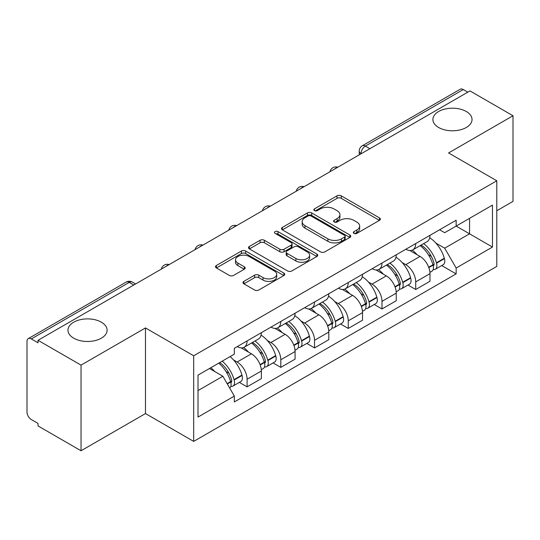 <?xml version="1.0" encoding="UTF-8"?>
<svg xmlns="http://www.w3.org/2000/svg" width="540" height="540" viewBox="0 0 540 540"><rect width="100%" height="100%" fill="white"/><g stroke="black" fill="none" stroke-linecap="round" stroke-linejoin="round"><path stroke-width="0.81" d="M353.943 233.368A2.099 1.215 0 0 0 356.913 233.368L379.458 220.347A3.004 1.735 0 0 0 380.342 219.125A3.004 1.735 0 0 0 379.458 217.897L341.267 195.845A3.004 1.735 0 0 0 337.021 195.845L314.476 208.865A2.099 1.215 0 0 0 313.855 209.722A2.099 1.215 0 0 0 314.476 210.58A2.099 1.215 0 0 0 317.446 210.58L320.362 208.892A9.605 5.542 0 0 1 333.943 208.892L337.129 210.728A9.605 5.542 0 0 1 339.937 214.65A9.605 5.542 0 0 1 337.129 218.572L334.206 220.259A2.099 1.215 0 0 0 333.592 221.117A2.099 1.215 0 0 0 334.206 221.974A2.099 1.215 0 0 0 337.176 221.974L340.099 220.286A9.605 5.542 0 0 1 353.68 220.286L356.859 222.122A9.605 5.542 0 0 1 359.674 226.044A9.605 5.542 0 0 1 356.859 229.966L353.943 231.653A2.099 1.215 0 0 0 353.329 232.511A2.099 1.215 0 0 0 353.943 233.368L353.943 231.653M101.372 322.198A19.568 11.3 0 0 0 80.048 319.748A19.568 11.3 0 0 0 67.966 330.19A19.568 11.3 0 0 0 73.697 338.175A19.568 11.3 0 0 0 95.02 340.625A19.568 11.3 0 0 0 107.102 330.19A19.568 11.3 0 0 0 101.372 322.198M466.304 111.51A19.568 11.3 0 0 0 444.98 109.06A19.568 11.3 0 0 0 432.898 119.495A19.568 11.3 0 0 0 438.629 127.487A19.568 11.3 0 0 0 459.952 129.931A19.568 11.3 0 0 0 472.034 119.495A19.568 11.3 0 0 0 466.304 111.51M243.864 281.36A3.004 1.735 0 0 0 242.98 282.589A3.004 1.735 0 0 0 243.864 283.81L254.576 290A3.004 1.735 0 0 0 258.822 290L283.865 275.542A3.004 1.735 0 0 0 284.742 274.32A3.004 1.735 0 0 0 283.865 273.091L245.666 251.039A3.004 1.735 0 0 0 241.421 251.039L216.378 265.498A3.004 1.735 0 0 0 215.501 266.719A3.004 1.735 0 0 0 216.378 267.948L229.325 275.42A3.004 1.735 0 0 0 233.57 275.42L244.282 269.231A3.004 1.735 0 0 0 245.167 268.009A3.004 1.735 0 0 0 244.282 266.78L237.863 263.075A8.026 4.637 0 0 1 235.514 259.801A8.026 4.637 0 0 1 240.469 255.515A8.026 4.637 0 0 1 249.217 256.52L274.367 271.04A8.026 4.637 0 0 1 276.716 274.32A8.026 4.637 0 0 1 271.762 278.6A8.026 4.637 0 0 1 263.014 277.594L258.822 275.177A3.004 1.735 0 0 0 254.576 275.177L243.864 281.36L243.864 283.81M193.685 355.772L145.476 327.942L81.047 365.135L38.023 340.301L469.976 90.916L513 115.749L448.578 152.948L496.787 180.779L193.685 355.772L193.685 441.403L496.787 266.409L496.787 180.779M320.571 251.897A3.004 1.735 0 0 0 324.817 251.897L349.859 237.438A3.004 1.735 0 0 0 350.737 236.216A3.004 1.735 0 0 0 349.859 234.988L311.661 212.935A3.004 1.735 0 0 0 307.415 212.935L282.38 227.394A3.004 1.735 0 0 0 281.495 228.616A3.004 1.735 0 0 0 282.38 229.844L320.571 251.897M275.893 233.82A2.099 1.215 0 0 1 278.026 234.117L278.026 231.62L316.859 254.043A3.004 1.735 0 0 1 317.736 255.265A3.004 1.735 0 0 1 316.859 256.493L291.823 270.945A3.004 1.735 0 0 1 287.577 270.945L249.379 248.893L249.379 246.443A3.004 1.735 0 0 0 248.501 247.671A3.004 1.735 0 0 0 249.379 248.893M249.379 246.443L260.098 240.26A3.004 1.735 0 0 1 264.337 240.26L279.828 249.203A3.004 1.735 0 0 0 284.074 249.203L291.182 245.099A3.004 1.735 0 0 0 292.059 243.871A3.004 1.735 0 0 0 291.182 242.649L275.056 233.334A2.099 1.215 0 0 1 274.442 232.477A2.099 1.215 0 0 1 275.738 231.356A2.099 1.215 0 0 1 278.026 231.62M81.047 365.135L81.047 450.765L38.023 425.925L38.023 423.428L31.327 419.56A6.116 3.53 -120 0 1 27 412.067L27 341.422A6.116 3.53 -120 0 1 28.269 338.621L126.205 282.082A6.116 3.53 60 0 1 129.256 282.386L31.327 338.924A6.116 3.53 -120 0 0 28.269 338.621M496.787 210.742L513 201.38L513 115.749M81.047 450.765L145.476 413.566L193.685 441.403M38.023 340.301L38.023 342.792L31.327 338.924M369.88 148.703L365.344 146.084A6.116 3.53 60 0 0 362.286 145.78L460.222 89.235A6.116 3.53 60 0 1 463.273 89.539L365.344 146.084A6.116 3.53 120 0 0 361.017 153.569L361.017 153.819M467.815 92.165L463.273 89.539M415.712 243.567A14.067 8.12 60 0 1 412.803 249.878L427.073 241.643A14.067 8.12 -120 0 0 429.982 235.325M402.172 262.582L405.769 264.661A14.067 8.12 60 0 1 415.712 281.887L429.982 273.645A14.067 8.12 -120 0 0 420.039 256.419L409.826 250.526M429.982 273.645L429.982 281.259L415.712 289.501L407.977 285.032M412.803 249.878A14.067 8.12 60 0 1 405.877 249.244M415.712 281.887L415.712 289.501M381.989 263.034A14.067 8.12 60 0 1 379.073 269.352L393.343 261.11A14.067 8.12 -120 0 0 396.259 254.799M374.247 304.506L381.989 308.968L396.259 300.733L396.259 293.119A14.067 8.12 -120 0 0 386.309 275.893L376.096 270M379.073 269.352A14.067 8.12 60 0 1 372.155 268.718M368.442 282.056L372.04 284.128A14.067 8.12 60 0 1 381.989 301.354L381.989 308.968M348.26 282.508A14.067 8.12 60 0 1 345.35 288.819L359.62 280.584A14.067 8.12 -120 0 0 362.529 274.273M340.524 323.973L348.26 328.442L362.529 320.207L362.529 312.593A14.067 8.12 -120 0 0 352.586 295.367L342.374 289.467M345.35 288.819A14.067 8.12 60 0 1 338.425 288.185M334.719 301.523L338.317 303.601A14.067 8.12 60 0 1 348.26 320.828L348.26 328.442M314.537 301.982A14.067 8.12 60 0 1 311.621 308.293L325.89 300.058A14.067 8.12 -120 0 0 328.806 293.74M306.801 343.447L314.537 347.915L328.806 339.674L328.806 332.06A14.067 8.12 -120 0 0 318.857 314.834L308.644 308.941M311.621 308.293A14.067 8.12 60 0 1 304.702 307.658M300.996 320.996L304.594 323.075A14.067 8.12 60 0 1 314.537 340.301L314.537 347.915M280.807 321.449A14.067 8.12 60 0 1 277.898 327.767L292.167 319.525A14.067 8.12 -120 0 0 295.076 313.214M273.071 362.921L280.807 367.382L295.076 359.147L295.076 351.533A14.067 8.12 -120 0 0 285.134 334.307L274.921 328.415M277.898 327.767A14.067 8.12 60 0 1 270.972 327.132M267.266 340.47L270.864 342.542A14.067 8.12 60 0 1 280.807 359.768L280.807 367.382M247.084 340.922A14.067 8.12 60 0 1 244.168 347.233L258.437 338.999A14.067 8.12 -120 0 0 261.353 332.687M239.348 382.388L247.084 386.856L261.353 378.621L261.353 371.007A14.067 8.12 -120 0 0 251.411 353.781L241.198 347.882M244.168 347.233A14.067 8.12 60 0 1 237.249 346.599M233.543 359.937L237.141 362.016A14.067 8.12 60 0 1 247.084 379.242L247.084 386.856M439.601 229.77L444.683 232.706L492.46 205.119L469.544 218.349L469.544 233.827L444.683 248.184L435.895 243.108M198.011 390.602L222.872 376.245L234.326 396.09L198.011 417.062L198.011 375.125L234.326 354.152L234.326 348.287L456.145 220.226L456.145 226.091L492.46 247.064L456.145 268.029L444.683 248.184M492.46 205.119L492.46 247.064M234.326 396.09L234.326 401.956L456.145 273.895L456.145 268.029M145.476 327.942L145.476 413.566M222.872 376.245L209.466 368.51M441.7 265.559L456.145 273.895M354.78 233.665L356.859 232.463A9.605 5.542 0 0 0 359.674 228.542L359.674 226.044M339.937 214.65L339.937 217.148A9.605 5.542 0 0 1 337.129 221.069L335.05 222.271M379.424 220.374L341.267 198.342A3.004 1.735 0 0 0 337.021 198.342L315.313 210.877M349.819 237.465L311.661 215.433A3.004 1.735 0 0 0 307.415 215.433L282.413 229.865M344.554 237.074A2.099 1.215 0 0 0 345.168 236.216A2.099 1.215 0 0 0 344.554 235.359L311.026 216A2.099 1.215 0 0 0 308.057 216L304.978 217.775A9.605 5.542 0 0 0 302.164 221.697A9.605 5.542 0 0 0 304.978 225.619L327.895 238.849A9.605 5.542 0 0 0 341.476 238.849L344.554 237.074L344.554 239.571A2.099 1.215 0 0 0 345.168 238.714L345.168 236.216M302.164 221.697L302.164 224.195A9.605 5.542 0 0 0 304.978 228.116L304.978 225.619M344.554 239.571L341.476 241.346A9.605 5.542 0 0 1 327.895 241.346L304.978 228.116M249.419 248.92L260.098 242.757L260.098 240.26M292.059 243.871L292.059 246.368A3.004 1.735 0 0 1 291.182 247.59L284.074 251.701A3.004 1.735 0 0 1 279.828 251.701L264.337 242.757A3.004 1.735 0 0 0 260.098 242.757M278.026 234.117L316.818 256.514M295.906 258.485A8.026 4.637 0 0 0 304.654 259.484A8.026 4.637 0 0 0 309.609 255.204A8.026 4.637 0 0 0 307.26 251.93L298.397 246.814A3.004 1.735 0 0 0 294.151 246.814L287.044 250.918A3.004 1.735 0 0 0 286.166 252.14A3.004 1.735 0 0 0 287.044 253.368L295.906 258.485L295.906 260.975A8.026 4.637 0 0 0 304.654 261.981A8.026 4.637 0 0 0 309.609 257.702L309.609 255.204M286.166 252.14L286.166 254.637A3.004 1.735 0 0 0 287.044 255.866L287.044 253.368M295.906 260.975L287.044 255.866M276.716 274.32L276.716 276.811A8.026 4.637 0 0 1 271.762 281.097A8.026 4.637 0 0 1 263.014 280.091L258.822 277.668A3.004 1.735 0 0 0 254.576 277.668L243.898 283.838M235.514 259.801L235.514 262.298A8.026 4.637 0 0 0 237.863 265.572L237.863 263.075M244.249 269.257L237.863 265.572M283.824 275.562L245.666 253.537A3.004 1.735 0 0 0 241.421 253.537L216.419 267.968M421.025 245.133A19.265 11.124 60 0 1 421.119 245.187A19.265 11.124 60 0 1 433.796 262.474L433.904 262.872A3.746 2.16 60 0 1 433.316 265.815A3.746 2.16 60 0 1 433.229 265.856M420.181 245.619A23.234 13.412 60 0 1 432.945 264.789L433.06 265.187A7.722 4.455 60 0 1 431.845 271.249L429.921 272.363M433.161 269.548A7.722 4.455 -120 0 0 435.301 269.257A7.722 4.455 -120 0 0 436.523 263.196L436.408 262.791A23.234 13.412 -120 0 0 423.637 243.621M429.692 237.796A23.234 13.412 60 0 1 444.299 258.235L444.413 258.64A7.722 4.455 60 0 1 443.192 264.701L435.301 269.257M412.256 250.148A23.234 13.412 60 0 1 417.103 254.732M428.402 254.759L431.365 256.473M387.295 264.607A19.265 11.124 60 0 1 387.389 264.661A19.265 11.124 60 0 1 400.066 281.941L400.181 282.346A3.746 2.16 60 0 1 399.587 285.282A3.746 2.16 60 0 1 399.506 285.329M386.451 265.093A23.234 13.412 60 0 1 399.222 284.263L399.337 284.661A7.722 4.455 60 0 1 398.115 290.723L396.198 291.829M399.438 289.015A7.722 4.455 -120 0 0 401.578 288.725A7.722 4.455 -120 0 0 402.793 282.663L402.685 282.265A23.234 13.412 -120 0 0 389.914 263.095M395.962 257.269A23.234 13.412 60 0 1 410.576 277.709L410.683 278.107A7.722 4.455 60 0 1 409.469 284.168L401.578 288.725M378.526 269.622A23.234 13.412 60 0 1 383.38 274.199M394.679 274.232L397.643 275.94M353.572 284.074A19.265 11.124 60 0 1 353.666 284.128A19.265 11.124 60 0 1 366.343 301.415L366.451 301.813A3.746 2.16 60 0 1 365.863 304.756A3.746 2.16 60 0 1 365.776 304.803M352.728 284.56A23.234 13.412 60 0 1 365.499 303.737L365.607 304.135A7.722 4.455 60 0 1 364.392 310.196L362.468 311.303M365.708 308.488A7.722 4.455 -120 0 0 367.848 308.198A7.722 4.455 -120 0 0 369.07 302.137L368.955 301.738A23.234 13.412 -120 0 0 356.184 282.562M362.239 276.737A23.234 13.412 60 0 1 376.846 297.182L376.961 297.581A7.722 4.455 60 0 1 375.739 303.642L367.848 308.198M344.804 289.089A23.234 13.412 60 0 1 349.657 293.672M360.95 293.706L363.913 295.414M319.842 303.548A19.265 11.124 60 0 1 319.943 303.601A19.265 11.124 60 0 1 332.613 320.888L332.728 321.287A3.746 2.16 60 0 1 332.134 324.23A3.746 2.16 60 0 1 332.053 324.27M318.998 304.034A23.234 13.412 60 0 1 331.769 323.204L331.884 323.602A7.722 4.455 60 0 1 330.662 329.663L328.745 330.777M331.985 327.962A7.722 4.455 -120 0 0 334.125 327.672A7.722 4.455 -120 0 0 335.34 321.611L335.232 321.206A23.234 13.412 -120 0 0 322.461 302.036M328.509 296.21A23.234 13.412 60 0 1 343.123 316.656L343.238 317.054A7.722 4.455 60 0 1 342.016 323.116L334.125 327.672M311.074 308.563A23.234 13.412 60 0 1 315.927 313.146M327.226 313.173L330.19 314.888M286.119 323.021A19.265 11.124 60 0 1 286.214 323.075A19.265 11.124 60 0 1 298.89 340.362L299.005 340.76A3.746 2.16 60 0 1 298.411 343.697A3.746 2.16 60 0 1 298.323 343.744M285.275 323.507A23.234 13.412 60 0 1 298.046 342.677L298.161 343.076A7.722 4.455 60 0 1 296.939 349.137L295.022 350.244M298.256 347.429A7.722 4.455 -120 0 0 300.395 347.139A7.722 4.455 -120 0 0 301.617 341.078L301.502 340.679A23.234 13.412 -120 0 0 288.731 321.509M294.786 315.684A23.234 13.412 60 0 1 309.393 336.123L309.508 336.521A7.722 4.455 60 0 1 308.286 342.583L300.395 347.139M277.351 328.037A23.234 13.412 60 0 1 282.204 332.613M293.497 332.647L296.46 334.355M252.389 342.488A19.265 11.124 60 0 1 252.491 342.549A19.265 11.124 60 0 1 265.16 359.829L265.275 360.227A3.746 2.16 60 0 1 264.681 363.17A3.746 2.16 60 0 1 264.6 363.218M251.546 342.974A23.234 13.412 60 0 1 264.317 362.151L264.431 362.549A7.722 4.455 60 0 1 263.209 368.611L261.293 369.718M264.533 366.903A7.722 4.455 -120 0 0 266.672 366.613A7.722 4.455 -120 0 0 267.894 360.551L267.779 360.153A23.234 13.412 -120 0 0 255.008 340.976M261.063 335.151A23.234 13.412 60 0 1 275.67 355.597L275.785 355.995A7.722 4.455 60 0 1 274.563 362.057L266.672 366.613M243.621 347.504A23.234 13.412 60 0 1 248.474 352.087M259.774 352.12L262.737 353.828M219.706 362.596A19.265 11.124 60 0 1 231.437 379.303L231.552 379.701A3.746 2.16 60 0 1 230.958 382.644A3.746 2.16 60 0 1 230.877 382.685M218.727 363.163A23.234 13.412 60 0 1 230.594 381.618L230.708 382.016A7.722 4.455 60 0 1 229.649 387.983M230.81 386.377A7.722 4.455 -120 0 0 232.943 386.087A7.722 4.455 -120 0 0 234.164 380.025L234.05 379.62A23.234 13.412 -120 0 0 222.183 361.166M230.074 356.609A23.234 13.412 60 0 1 241.94 375.07L242.055 375.469A7.722 4.455 60 0 1 240.833 381.53L232.943 386.087M210.836 367.72A23.234 13.412 60 0 1 214.751 371.561M226.051 371.588L229.007 373.302M361.233 153.697L361.017 153.569A6.116 3.53 0 0 1 359.228 151.072L359.228 154.852M280.807 359.768L295.076 351.533M314.537 340.301L328.806 332.06M348.26 320.828L362.529 312.593M381.989 301.354L396.259 293.119M247.084 379.242L261.353 371.007M237.141 362.016L251.411 353.781M270.864 342.542L285.134 334.307M304.594 323.075L318.857 314.834M338.317 303.601L352.586 295.367M372.04 284.128L386.309 275.893M405.769 264.661L420.039 256.419M337.291 167.522A6.116 3.53 120 0 0 334.591 169.081M303.561 186.995A6.116 3.53 120 0 0 300.861 188.548M269.838 206.462A6.116 3.53 120 0 0 267.138 208.022M236.108 225.936A6.116 3.53 120 0 0 233.408 227.495M202.385 245.41A6.116 3.53 120 0 0 199.685 246.962M168.656 264.877A6.116 3.53 120 0 0 165.956 266.436M133.799 285.005L129.256 282.386A6.116 3.53 120 0 1 132.314 282.082A6.116 6.116 0 0 0 126.205 282.082M356.859 232.463L356.859 229.966M334.206 221.974L334.206 220.259M337.129 221.069L337.129 218.572M314.476 210.58L314.476 208.865M337.021 198.342L337.021 195.845M341.267 198.342L341.267 195.845M379.458 220.347L379.458 217.897M282.38 229.844L282.38 227.394M307.415 215.433L307.415 212.935M311.661 215.433L311.661 212.935M349.859 237.438L349.859 234.988M327.895 241.346L327.895 238.849M341.476 241.346L341.476 238.849M264.337 242.757L264.337 240.26M279.828 251.701L279.828 249.203M284.074 251.701L284.074 249.203M291.182 247.59L291.182 245.099M316.859 256.493L316.859 254.043M254.576 277.668L254.576 275.177M258.822 277.668L258.822 275.177M263.014 280.091L263.014 277.594M244.282 269.231L244.282 266.78M216.378 267.948L216.378 265.498M241.421 253.537L241.421 251.039M245.666 253.537L245.666 251.039M283.865 275.542L283.865 273.091M428.834 267.631L433.06 265.187M436.523 263.196L444.413 258.64M436.408 262.791L444.299 258.235M432.938 264.762L434.093 264.101M428.693 267.246L432.945 264.789M395.111 287.105L399.337 284.661M402.793 282.663L410.683 278.107M402.685 282.265L410.576 277.709M399.215 284.236L400.363 283.568M394.97 286.72L399.222 284.263M361.382 306.572L365.607 304.135M369.07 302.137L376.961 297.581M368.955 301.738L376.846 297.182M365.486 303.703L366.64 303.041M361.24 306.194L365.499 303.737M327.659 326.045L331.884 323.602M335.34 321.611L343.238 317.054M335.232 321.206L343.123 316.656M327.517 325.661L332.91 322.515M293.929 345.519L298.161 343.076M301.617 341.078L309.508 336.521M301.502 340.679L309.393 336.123M293.787 345.134L299.187 341.982M260.206 364.986L264.431 362.549M267.894 360.551L275.785 355.995M267.779 360.153L275.67 355.597M264.31 362.117L265.457 361.456M260.064 364.608L264.317 362.151M227.327 383.967L230.708 382.016M234.164 380.025L242.055 375.469M234.05 379.62L241.94 375.07M230.587 381.591L231.734 380.93M227.131 383.623L230.594 381.618M337.81 167.218A6.116 6.116 0 0 0 329.96 171.754M304.081 186.691A6.116 6.116 0 0 0 296.237 191.221M270.358 206.165A6.116 6.116 0 0 0 262.507 210.695M236.628 225.632A6.116 6.116 0 0 0 228.785 230.168M202.905 245.106A6.116 6.116 0 0 0 195.055 249.635M169.175 264.58A6.116 6.116 0 0 0 161.332 269.109M135.587 283.973L132.314 282.082M362.286 145.78A6.116 6.116 0 0 0 359.228 151.072"/></g></svg>

